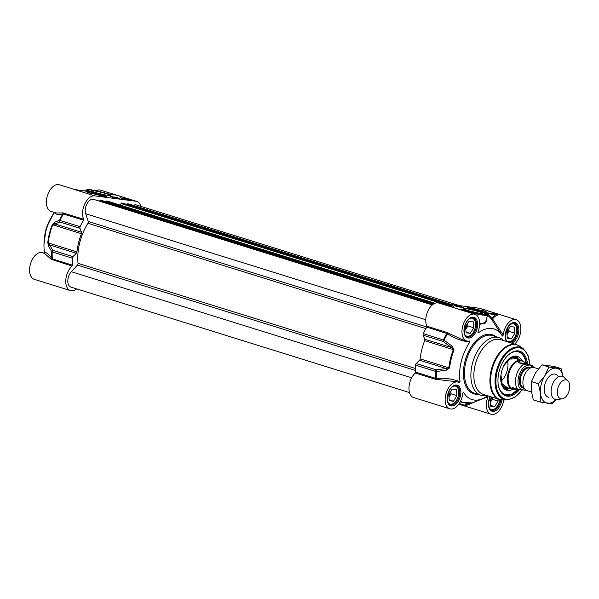 <?xml version="1.0" encoding="UTF-8"?>
<svg xmlns="http://www.w3.org/2000/svg" width="599" height="599" viewBox="0 0 599 599"><rect width="100%" height="100%" fill="white"/><g stroke="black" fill="none" stroke-linecap="round" stroke-linejoin="round"><path stroke-width="0.9" d="M79.959 228.279L81.524 232.27L54.883 223.966L59.855 222.012L79.959 228.279A1.512 0.884 -72.7 0 1 80.101 226.684A49.432 28.992 -72.7 0 1 83.568 220.162A0.756 0.442 107.3 0 0 83.68 219.234A13.964 8.184 -72.7 0 1 84.781 203.877A13.964 8.184 -72.7 0 1 94.754 195.858L73.737 189.306L78.716 190.168A0.756 0.606 -82.5 0 0 78.649 190.153L73.737 189.306A13.964 8.184 107.3 0 1 74.186 189.389M52.255 224.647L81.442 233.715A42.641 25.008 107.3 0 0 76.942 251.917L48.242 242.977A42.641 25.008 -72.7 0 1 52.749 224.775L54.883 223.966A1.512 1.288 68 0 1 54.494 222.326L52.255 224.647A42.424 24.873 107.3 0 0 47.77 242.752L48.586 246.219L51.739 251.662A49.215 28.857 107.3 0 0 51.858 258.566C49.021 254.5 46.55 252.381 44.446 252.224A36.981 21.684 -72.7 0 1 54.269 212.525C55.902 214.607 58.784 215.056 62.917 213.873L83.568 220.162M76.665 288.875A13.964 8.184 -72.7 0 1 70.45 290.605A13.964 8.184 -72.7 0 1 65.793 280.062A13.964 8.184 -72.7 0 1 72.09 266.053A0.756 0.442 107.3 0 0 72.434 265.155L52.33 258.888A49.432 28.992 -72.7 0 1 52.21 251.902A1.512 0.884 -72.7 0 1 52.839 250.367L49.68 244.991L76.32 253.295L72.943 256.634L52.839 250.367A1.512 1.191 149.1 0 0 51.739 251.662A1.512 0.517 2 0 0 52.21 251.902L72.307 258.169A1.512 0.884 -72.7 0 1 72.943 256.634M104.818 196.397A7.982 0.651 13.9 0 0 106.375 196.42A7.982 0.651 13.9 0 0 98.805 193.836A7.982 0.651 13.9 0 0 90.898 192.586A7.982 0.651 13.9 0 0 96.274 194.533A7.982 0.651 13.9 0 0 104.818 196.397M98.745 193.402A8.641 0.704 -166.1 0 1 102.511 194.331M108.674 195.521A10.146 0.831 13.9 0 0 110.628 195.573A10.146 0.831 13.9 0 0 101.021 192.272A10.146 0.831 13.9 0 0 90.988 190.714A10.146 0.831 13.9 0 0 97.974 193.192A10.146 0.831 13.9 0 0 108.674 195.521M83.68 219.234L62.76 212.9A0.756 0.651 -105.6 0 1 62.917 213.873A49.215 28.857 107.3 0 0 59.496 220.312L54.494 222.326M72.434 265.155A49.432 28.992 -72.7 0 1 72.307 258.169M80.101 226.684L59.496 220.312A1.512 1.28 69 0 0 59.855 222.012A1.512 0.884 -72.7 0 1 60.005 220.417A49.432 28.992 -72.7 0 1 63.464 213.903A0.756 0.442 -72.7 0 0 63.576 212.974M81.442 233.715A1.512 0.884 107.3 0 0 81.524 232.27M48.586 246.219A1.512 1.191 150.1 0 1 49.68 244.991L48.242 242.977A1.512 0.389 6.2 0 1 47.77 242.752M76.32 253.295A1.512 0.884 107.3 0 0 76.942 251.917M51.993 259.786A0.756 0.442 107.3 0 0 52.33 258.888L51.858 258.566A0.756 0.614 145.2 0 1 51.274 259.33L72.09 266.053M140.9 206.4A13.964 8.184 -72.7 0 0 136.767 201.444A13.964 8.184 -72.7 0 0 135.958 201.264L94.754 195.858M78.716 190.168L91.25 191.65A0.756 0.696 115.5 0 0 90.853 191.68M120.174 197.827L125.49 198.524L129.571 199.796L124.255 199.1L120.174 197.827M110.426 196.547L115.742 197.243L119.83 198.516L114.506 197.82L110.426 196.547M90.666 193.425A13.133 1.078 -166.1 0 1 87.005 191.725A13.133 1.078 -166.1 0 1 89.124 191.658A11.321 0.928 13.9 0 0 87.656 191.755A11.321 0.928 13.9 0 0 91.999 193.597L90.666 193.425M108.913 194.787L109.243 194.181C100.759 191.425 87.117 188.925 87.626 189.419L85.994 190.175A15.095 1.235 13.9 0 0 88.143 191.395M136.767 201.444L100.58 190.168A13.964 8.184 107.3 0 0 96.057 190.767M44.281 253.197L51.274 259.33M43.899 253.167L42.566 252.666A13.964 8.184 107.3 0 0 30.601 263.56A13.964 8.184 107.3 0 0 34.263 279.321L70.45 290.605M44.446 252.224L43.585 253.115M62.76 212.9L56.179 213.012L51.065 211.417A13.964 8.184 107.3 0 1 47.403 195.648A13.964 8.184 107.3 0 1 59.376 184.754L74.313 189.411M89.663 191.568A0.756 0.562 -70.9 0 1 90.247 191.261A14.339 1.176 -166.1 0 1 90.696 189.756A14.339 1.176 -166.1 0 1 109.243 194.181L116.109 195.079L135.958 201.264M90.719 191.837L78.634 190.153A0.756 0.606 -82.5 0 0 78.551 190.153M115.742 197.243L115.6 197.827M125.49 198.524L125.378 198.98M113.675 197.558L114.649 197.835M113.937 197.64L114.379 197.775M125.76 199.31L127.317 199.647M126.367 199.25L127.055 199.564M95.728 194.046L103.058 195.596L95.728 194.046M101.56 195.379L95.001 193.544L101.56 195.379M100.984 194.96L96.304 193.979L100.984 194.96M98.962 194.331L98.865 194.727M469.856 342.036L469.474 340.981A13.964 8.184 -72.7 0 1 466.651 340.928A13.964 8.184 -72.7 0 1 462.99 325.16A13.964 8.184 -72.7 0 1 474.962 314.265A13.964 8.184 -72.7 0 1 477.995 331.801L478.331 332.902A36.981 21.684 107.3 0 1 502.037 335.44A36.981 21.684 107.3 0 1 502.419 336.069L503.257 335.118A13.964 8.184 -72.7 0 1 516.166 319.679L479.979 308.395A13.964 8.184 107.3 0 0 479.17 308.223L437.966 302.809A13.964 8.184 107.3 0 0 427.993 310.829A13.964 8.184 107.3 0 0 426.885 326.193A0.756 0.442 -72.7 0 1 426.773 327.121L447.55 333.74C454.334 338.323 461.769 341.093 469.856 342.036A36.981 21.684 107.3 0 0 460.032 381.735C452.425 378.86 444.578 377.759 436.491 378.426A49.215 28.857 -72.7 0 1 436.371 371.522L436.252 369.853L416.148 363.586A1.512 0.884 107.3 0 0 415.519 365.12A49.432 28.992 107.3 0 0 415.639 372.106A0.756 0.442 -72.7 0 1 415.302 373.005A13.964 8.184 107.3 0 0 409.005 387.014A13.964 8.184 107.3 0 0 413.662 397.556L449.849 408.832A13.964 8.184 -72.7 0 1 446.188 393.064A13.964 8.184 -72.7 0 1 458.16 382.169A13.964 8.184 -72.7 0 1 459.171 382.619L459.223 382.649M462.84 392.974L463.596 392.442A36.981 21.684 107.3 0 0 482.3 398.777A36.981 21.684 107.3 0 0 487.549 395.707M482.3 398.777L466.584 405.366A49.215 28.857 -72.7 0 1 465.91 405.643L471.713 402.865A42.424 24.873 -72.7 0 1 460.721 401.42L460.474 401.315M415.519 365.12L435.623 371.387A1.512 0.517 2 0 0 436.371 371.522L446.292 370.152L449.594 367.973A42.424 24.873 -72.7 0 1 454.079 349.868L452.208 346.267L444.129 340.172A49.215 28.857 -72.7 0 1 447.55 333.74L448 332.947L446.989 332.452L426.885 326.193M464.577 311.031L464.674 309.893L457.808 308.994L474.962 314.265M503.819 340.704A30.19 17.7 107.3 0 0 498.997 337.611A30.19 17.7 107.3 0 0 497.237 337.23A30.19 17.7 107.3 0 0 472.678 362.635A30.19 17.7 107.3 0 0 481.027 395.258A30.19 17.7 107.3 0 0 482.787 395.647A30.19 17.7 107.3 0 0 486.755 395.467M516.645 344.695L500.569 339.685A28.677 16.817 107.3 0 0 498.9 339.319A28.677 16.817 107.3 0 0 475.569 363.458A28.677 16.817 107.3 0 0 483.498 394.449L499.581 399.458L503.482 399.997A28.58 16.757 107.3 0 1 501.872 399.915A28.58 16.757 107.3 0 1 491.944 370.062A28.58 16.757 107.3 0 1 515.559 344.62A28.58 16.757 107.3 0 1 520.157 346.469L516.645 344.695A28.677 16.817 107.3 0 0 514.975 344.328A28.677 16.817 107.3 0 0 491.644 368.467A28.677 16.817 107.3 0 0 499.581 399.458M416.148 363.586L419.532 360.246L446.173 368.55L436.252 369.853A1.512 0.884 107.3 0 0 435.623 371.387A49.432 28.992 107.3 0 0 435.743 378.373L415.639 372.106M527.494 363.982A23.398 13.717 107.3 0 0 518.375 350.894A23.398 13.717 107.3 0 0 508.094 355.162A23.398 13.717 107.3 0 0 498.495 385.988A23.398 13.717 107.3 0 0 519.573 389.612M525.877 363.054A22.343 13.103 107.3 0 0 524.799 358.614A22.343 13.103 107.3 0 0 507.892 355.364A22.642 13.275 -72.7 0 1 517.611 351.441A22.642 13.275 -72.7 0 1 518.929 351.733A22.642 13.275 -72.7 0 1 526.364 363.436M518.39 389.372A22.642 13.275 -72.7 0 1 506.769 395.258A22.642 13.275 -72.7 0 1 505.459 394.966A22.642 13.275 -72.7 0 1 498.428 385.696M469.099 307.676A7.982 0.651 13.9 0 0 467.527 307.721A7.982 0.651 13.9 0 0 475.119 310.237A7.982 0.651 13.9 0 0 483.004 311.547A7.982 0.651 13.9 0 0 477.995 309.638A7.982 0.651 13.9 0 0 469.099 307.676M471.016 311.33A8.641 0.704 -166.1 0 1 474.782 312.259M465.243 308.552A10.146 0.831 13.9 0 0 463.259 308.635A10.146 0.831 13.9 0 0 472.896 311.809A10.146 0.831 13.9 0 0 482.891 313.494A10.146 0.831 13.9 0 0 476.707 311.091A10.146 0.831 13.9 0 0 465.243 308.552M426.773 327.121A49.432 28.992 107.3 0 0 423.313 333.636A1.512 0.884 107.3 0 0 423.171 335.23L443.267 341.497L444.129 340.172L423.313 333.636M446.989 332.452A0.756 0.442 -72.7 0 1 446.876 333.381A49.432 28.992 107.3 0 0 443.41 339.903A1.512 0.884 107.3 0 0 443.267 341.497L451.376 347.525L424.736 339.229L423.171 335.23M449.594 367.973A1.512 0.389 6.2 0 1 448.846 367.816L420.154 358.876A42.641 25.008 -72.7 0 1 424.654 340.666L453.353 349.614A42.641 25.008 107.3 0 0 448.846 367.816L446.173 368.55L446.292 370.152M452.208 346.267L451.376 347.525L454.079 349.868M424.736 339.229A1.512 0.884 -72.7 0 1 424.654 340.666M436.491 378.426L435.743 378.373A0.756 0.442 107.3 0 1 435.406 379.272L436.514 379.384L436.491 378.426M420.154 358.876A1.512 0.884 -72.7 0 1 419.532 360.246M471.196 403.329A1.512 1.243 -114.2 0 1 470.163 403.164M465.745 405.688A1.512 1.108 -111.2 0 0 465.895 405.65A1.512 1.235 -113.1 0 1 464.442 405.134L459.231 403.501M503.257 335.118L492.573 318.93A13.964 8.184 -72.7 0 1 500.18 314.767L495.201 313.906A0.756 0.606 97.5 0 1 495.605 314.819L500.18 314.767L479.17 308.223M483.895 312.888L495.605 314.819A14.72 8.633 107.3 0 0 491.764 318.249L491.652 319.417A0.756 0.539 147.7 0 0 492.513 319.462M462.99 310.537L464.644 310.754A15.095 1.235 13.9 0 0 479.627 314.512A15.095 1.235 13.9 0 0 487.564 315.359A48.998 28.73 -72.7 0 1 491.652 319.417L502.037 335.44M495.201 313.906L486.613 312.775A0.756 0.606 97.5 0 1 487.009 313.689A50.286 29.486 107.3 0 1 491.764 318.249L492.573 318.93M486.613 312.775L482.667 312.431A0.756 0.696 -64.5 0 1 482.809 312.476L482.809 312.476A0.756 0.696 -64.5 0 1 482.854 312.498M453.75 306.254L448.434 305.55L444.346 304.277L449.662 304.981L453.75 306.254M463.491 307.534L458.175 306.83L454.094 305.557L459.411 306.261L463.491 307.534M483.251 310.649A13.133 1.078 -166.1 0 1 486.92 312.349A13.133 1.078 -166.1 0 1 484.793 312.423A11.321 0.928 13.9 0 0 486.261 312.326A11.321 0.928 13.9 0 0 481.918 310.477L483.191 310.888M461.155 309.96L437.966 302.809M479.642 324.351L485.183 323.108L486.433 321.648L486.538 319.507M477.882 332.812L478.331 332.902L477.935 331.973M461.597 339.348L448 332.947M459.171 382.619L460.032 381.735M436.514 379.384L456.797 381.75M463.192 392.36L463.596 392.442L462.757 393.386A13.964 8.184 -72.7 0 1 449.849 408.832M470.634 403.501L488.02 396.71L487.683 395.602M503.804 399.99A13.964 8.184 -72.7 0 1 491.053 414.246A13.964 8.184 -72.7 0 1 488.02 396.71M516.166 319.679A13.964 8.184 -72.7 0 1 520.831 330.094A13.964 8.184 -72.7 0 1 514.683 344.081M482.667 312.431L482.779 312.483A0.756 0.674 -66.7 0 1 482.899 312.513L483.737 312.828C489.495 315.052 486.852 314.565 487.564 315.359L485.677 321.723L483.198 323.175L479.657 323.67M483.737 312.828A0.756 0.562 109.1 0 0 483.67 312.813A14.339 1.176 -166.1 0 1 483.221 314.318A14.339 1.176 -166.1 0 1 464.674 309.893M459.411 306.261L459.283 306.748M449.662 304.981L449.55 305.423M459.56 307.017L460.788 307.175M460.159 307.062L459.111 306.733L460.159 307.062M456.633 306.433L458.385 306.86M446.457 305.011L448.876 305.767M447.633 305.303L448.599 305.677M450.478 305.819L451.886 306.156M450.111 305.745L449.505 305.415M450.703 305.849L451.653 306.089M507.57 360.733A15.095 8.85 -72.7 0 1 501.221 381.106M518 389.275L511.621 394.239L505.219 394.891A22.642 13.275 107.3 0 0 506.297 395.108A22.642 13.275 107.3 0 0 516.338 390.892M525.57 361.264A22.642 13.275 107.3 0 0 524.739 358.344A22.642 13.275 107.3 0 0 518.689 351.665M518.292 359.437A16.151 9.472 107.3 0 0 517.529 358.651A16.151 9.472 107.3 0 0 508.97 358.838M501.296 383.457A16.151 9.472 107.3 0 0 508.237 388.474A16.151 9.472 107.3 0 0 509.307 388.264M521.662 360.493A17.738 10.4 107.3 0 0 517.019 356.278A17.738 10.4 107.3 0 0 504.133 365.113A17.738 10.4 107.3 0 0 501.76 384.917A17.738 10.4 107.3 0 0 506.469 390.144A17.738 10.4 107.3 0 0 512.684 389.305M511.104 323.872A9.359 5.488 -72.7 0 1 516.555 327.66A9.359 5.488 -72.7 0 1 512.714 339.992A9.359 5.488 -72.7 0 1 506.073 340.007M506.754 332.108L510.243 326.53L514.339 327.069L514.938 333.179L511.449 338.749L507.353 338.218L506.754 332.108M508.012 342.007A9.809 5.75 107.3 0 0 511.344 341.131A9.809 5.75 107.3 0 0 512.459 340.232A9.809 5.75 107.3 0 0 512.587 340.112M516.518 327.488A9.809 5.75 107.3 0 0 516.488 327.309A9.809 5.75 107.3 0 0 513.41 323.168A9.809 5.75 107.3 0 0 513.231 323.116L513.41 323.168M506.904 333.665A5.017 2.943 107.3 0 0 508.169 329.839M507.009 334.699L509.098 331.359L508.843 328.761M514.938 333.179L509.098 331.359M511.449 338.749L507.278 337.454M469.901 318.466A9.359 5.488 -72.7 0 1 474.326 319.754A9.359 5.488 -72.7 0 1 475.351 322.247A9.359 5.488 -72.7 0 1 471.51 334.579A9.359 5.488 -72.7 0 1 464.869 334.594M469.039 321.124L473.135 321.663L473.734 327.773L470.245 333.344L466.149 332.804L465.55 326.695L469.039 321.124M466.194 336.428A9.809 5.75 107.3 0 0 466.374 336.488A9.809 5.75 107.3 0 0 471.256 334.826A9.809 5.75 107.3 0 0 471.383 334.699M475.314 322.075A9.809 5.75 107.3 0 0 475.284 321.903A9.809 5.75 107.3 0 0 474.206 319.282A9.809 5.75 107.3 0 0 472.207 317.755A9.809 5.75 107.3 0 0 472.027 317.702M465.7 328.259A5.017 2.943 107.3 0 0 466.965 324.433M465.805 329.293L467.894 325.953L467.639 323.355M473.734 327.773L467.894 325.953M470.245 333.344L466.074 332.041M453.091 386.37A9.359 5.488 -72.7 0 1 457.524 387.658A9.359 5.488 -72.7 0 1 458.549 390.159A9.359 5.488 -72.7 0 1 454.708 402.483A9.359 5.488 -72.7 0 1 448.067 402.498M452.238 389.028L456.326 389.567L456.932 395.677L453.436 401.248L449.347 400.716L448.741 394.599L452.238 389.028M449.392 404.34A9.809 5.75 107.3 0 0 449.564 404.4A9.809 5.75 107.3 0 0 454.446 402.73A9.809 5.75 107.3 0 0 454.581 402.603M458.512 389.986A9.809 5.75 107.3 0 0 458.475 389.807A9.809 5.75 107.3 0 0 457.396 387.186A9.809 5.75 107.3 0 0 455.405 385.666A9.809 5.75 107.3 0 0 455.225 385.614L455.405 385.666M448.898 396.164A5.017 2.943 107.3 0 0 450.163 392.338M448.995 397.197L451.092 393.857L450.837 391.259M456.932 395.677L451.092 393.857M453.436 401.248L449.272 399.952M499.858 399.54A9.359 5.488 -72.7 0 1 495.912 407.897A9.359 5.488 -72.7 0 1 489.271 407.912M497.919 398.941L498.136 401.09L494.639 406.661L490.551 406.122L489.945 400.012L491.809 397.04M490.596 409.746A9.809 5.75 107.3 0 0 490.768 409.806A9.809 5.75 107.3 0 0 494.534 409.042A9.809 5.75 107.3 0 0 495.65 408.144A9.809 5.75 107.3 0 0 495.785 408.016M490.102 401.577A5.017 2.943 107.3 0 0 491.367 397.751M490.199 402.61L492.296 399.271L492.086 397.122M498.136 401.09L492.296 399.271M494.639 406.661L490.476 405.358M478.189 310.027L470.851 308.537L479.687 310.724L478.189 310.027M472.356 308.695L478.93 310.484L472.356 308.695M472.933 309.114L477.613 310.095L472.933 309.114M475.591 309.466L475.494 309.855M409.529 392.6L70.847 287.063A9.06 5.309 -72.7 0 1 67.807 280.691A9.06 5.309 -72.7 0 1 71.318 271.721L77.466 265.095A1.512 0.884 107.3 0 0 78.042 263.343A40.754 23.9 -72.7 0 1 87.956 223.292A1.512 0.884 107.3 0 0 88.255 221.495L85.672 213.723A9.06 5.309 -72.7 0 1 87.087 203.638A9.06 5.309 -72.7 0 1 93.661 199.377L432.321 304.913M99.591 201.227L99.763 200.755A0.756 0.442 -72.7 0 1 100.347 200.208L101.403 200.351M105.956 201.773L106.337 200.994L107.356 201.129A0.756 0.442 -72.7 0 1 107.446 201.159M120.436 205.202L121.028 203.548A0.756 0.442 -72.7 0 1 121.612 203.001L122.675 203.143M127.228 204.566L127.602 203.787L128.628 203.922A0.756 0.442 -72.7 0 1 128.71 203.952M133.382 205.397A9.06 5.309 -72.7 0 1 136.37 204.985L459.253 305.602M538.374 368.857L534.136 367.539A12.077 7.083 107.3 0 0 533.439 367.389A12.077 7.083 107.3 0 0 523.616 377.55A12.077 7.083 107.3 0 0 526.955 390.6L531.365 391.971M517.798 389.223L513.65 389.223L512.123 387.463L517.499 389.133L525.959 390.249M532.107 365.42L523.638 364.312L518.27 362.635C519.063 361.04 520.441 360.531 522.41 361.115L526.731 363.75L532.496 365.592L533.597 367.412M518.27 362.635L526.731 363.75M522.41 361.115L521.826 360.935A14.72 8.633 107.3 0 0 520.973 360.748A14.72 8.633 107.3 0 0 508.993 373.132A14.72 8.633 107.3 0 0 513.066 389.036L513.65 389.223M523.331 361.474A15.095 8.85 107.3 0 0 521.429 360.418A15.095 8.85 107.3 0 0 520.553 360.224A15.095 8.85 107.3 0 0 508.274 372.93A15.095 8.85 107.3 0 0 512.452 389.238A15.095 8.85 107.3 0 0 513.328 389.432A15.095 8.85 107.3 0 0 514.818 389.425M567.822 380.769L563.996 377.288A12.077 7.083 107.3 0 0 562.341 376.329A12.077 7.083 107.3 0 0 561.637 376.172A12.077 7.083 107.3 0 0 551.814 386.34A12.077 7.083 107.3 0 0 555.153 399.383A12.077 7.083 107.3 0 0 555.857 399.54A12.077 7.083 107.3 0 0 557.063 399.533L562.191 398.844A9.809 5.75 107.3 0 0 569.05 391.065A9.809 5.75 107.3 0 0 567.822 380.769A9.809 5.75 107.3 0 0 565.905 379.863A9.809 5.75 107.3 0 0 557.796 388.601A9.809 5.75 107.3 0 0 561.211 398.852A9.809 5.75 107.3 0 0 562.191 398.844M558.41 376.853A12.077 7.083 107.3 0 0 546.048 381.196A12.077 7.083 107.3 0 0 548.991 397.399M556.134 399.57L552.435 403.659L540.156 402.049L540.508 393.273L538.351 383.719L544.843 375.745L548.826 367L561.106 368.61L563.075 376.636A18.112 10.625 107.3 0 0 556.224 368.198A18.112 10.625 107.3 0 0 544.843 375.745A18.112 10.625 107.3 0 0 540.508 393.273A18.112 10.625 107.3 0 0 547.546 403.247A18.112 10.625 107.3 0 0 555.902 399.548M561.106 368.61L554.27 366.483L541.99 364.866L535.506 372.84L531.515 381.585L531.171 390.361L533.32 399.915L540.156 402.049M541.99 364.866L548.826 367M531.515 381.585L538.351 383.719M44.244 240.311A30.19 17.7 -72.7 0 1 51.514 216.995M91.25 191.65L90.247 191.261M91.138 191.598A0.756 0.674 113.3 0 0 90.689 191.665M94.11 193.806A7.098 0.584 13.9 0 0 103.829 196.143A7.098 0.584 13.9 0 0 103.178 195.132A7.098 0.584 13.9 0 0 93.459 192.803A7.098 0.584 13.9 0 0 94.11 193.806M529.793 364.701L527.989 355.117L523.286 348.73A27.322 16.023 107.3 0 0 518.884 346.963A27.322 16.023 107.3 0 0 496.309 371.29A27.322 16.023 107.3 0 0 505.803 399.825A27.322 16.023 107.3 0 0 507.338 399.907L503.482 399.997M529.621 364.649A26.588 15.589 107.3 0 0 519.146 347.802A26.588 15.589 107.3 0 0 497.163 371.485A26.588 15.589 107.3 0 0 506.41 399.256A26.588 15.589 107.3 0 0 521.909 389.971M460.332 401.592A42.641 25.008 107.3 0 0 462.832 402.633L460.219 401.817M468.605 403.322L464.442 405.134A1.512 0.884 107.3 0 0 464.899 405.68A1.512 0.884 107.3 0 0 465.243 405.673M458.999 403.846L464.899 405.68A1.512 1.512 0 0 0 465.895 405.65A1.512 1.108 -111.2 0 0 465.91 405.643L466.584 405.366M482.989 312.566A0.756 0.674 -66.7 0 0 482.899 312.513L483.67 312.813M415.302 373.005L435.406 379.272M481.027 395.258L474.61 393.258A30.19 17.7 -72.7 0 1 466.254 360.635A30.19 17.7 -72.7 0 1 490.821 335.23A30.19 17.7 -72.7 0 1 492.573 335.612L498.997 337.611M495.792 336.616A30.946 18.142 107.3 0 0 490.416 334.317A30.946 18.142 107.3 0 0 464.839 361.871A30.946 18.142 107.3 0 0 475.599 394.194A30.946 18.142 107.3 0 0 477.83 394.262M490.154 396.523A10.789 6.327 107.3 0 0 492.064 411.236A10.789 6.327 107.3 0 0 501.895 399.937M500.846 399.78A10.041 5.885 -72.7 0 1 492.221 410.442A10.041 5.885 -72.7 0 1 491.637 410.315L489.795 408.87L489.024 407.253L488.687 401.809L490.304 396.568M511.658 343.145A10.789 6.327 107.3 0 0 518.689 332.086A10.789 6.327 107.3 0 0 514.593 322.562A10.789 6.327 107.3 0 0 506.589 329.435A10.789 6.327 107.3 0 0 506.552 341.55M513.83 323.116A10.041 5.885 -72.7 0 1 514.414 323.243A10.041 5.885 -72.7 0 1 517.349 333.486A10.041 5.885 -72.7 0 1 509.779 342.553M473.39 317.156A10.789 6.327 107.3 0 0 464.03 332.093A10.789 6.327 107.3 0 0 475.007 333.538A10.789 6.327 107.3 0 0 473.39 317.156M472.626 317.702A10.041 5.885 -72.7 0 1 473.21 317.829A10.041 5.885 -72.7 0 1 475.988 328.679A10.041 5.885 -72.7 0 1 467.819 337.125A10.041 5.885 -72.7 0 1 467.235 336.997C465.962 335.657 464.143 337.267 464.285 328.492C466.628 318.638 470.619 317.657 472.708 317.717L473.21 317.829M456.588 385.06A10.789 6.327 107.3 0 0 447.221 400.005A10.789 6.327 107.3 0 0 458.198 401.442A10.789 6.327 107.3 0 0 456.588 385.06M455.824 385.606A10.041 5.885 -72.7 0 1 456.408 385.741A10.041 5.885 -72.7 0 1 459.186 396.583A10.041 5.885 -72.7 0 1 451.017 405.036A10.041 5.885 -72.7 0 1 450.433 404.902C449.153 403.569 447.333 405.171 447.483 396.403C449.819 386.542 453.817 385.569 455.906 385.629L456.408 385.741M517.154 359.086A15.552 9.12 107.3 0 0 505.174 363.331M500.727 377.61A15.552 9.12 107.3 0 0 508.177 387.912M498.435 385.704A22.343 13.103 107.3 0 0 499.109 387.935A22.343 13.103 107.3 0 0 517.918 389.253M517.529 358.651L516.211 357.491A16.892 9.906 107.3 0 0 513.957 356.203M503.901 388.459A16.892 9.906 107.3 0 0 506.492 388.684L508.237 388.474M505.084 389.447A17.626 10.333 107.3 0 0 509.637 388.362M518.622 359.542A17.626 10.333 107.3 0 0 515.492 356.061M479.806 310.267A7.098 0.584 13.9 0 0 470.088 307.938A7.098 0.584 13.9 0 0 470.739 308.942A7.098 0.584 13.9 0 0 480.458 311.27A7.098 0.584 13.9 0 0 479.806 310.267M411.663 377.789L71.318 271.721M415.541 370.452L77.466 265.095M415.489 368.497L78.042 263.343M425.911 328.611L87.956 223.292M426.832 327.009L88.255 221.495M425.784 319.716L85.672 213.723M432.785 304.532L99.763 200.755M433.496 304.03L100.347 200.208M433.691 303.903L101.373 200.343M434.32 303.551L106.083 201.264M434.754 303.341L106.337 200.994M107.401 201.137L435.016 303.236L107.356 201.129M440.714 303.169L121.028 203.548M444.757 303.7L121.612 203.001M445.783 303.835L122.638 203.136L445.791 303.835M448.823 304.232L127.355 204.057M450.74 304.487L127.602 203.787M451.766 304.621L128.628 203.922M525.098 373.739A10.19 5.975 107.3 0 0 523.039 380.365M523.885 387.665L523.638 387.59A10.19 5.975 -72.7 0 1 520.816 376.576A10.19 5.975 -72.7 0 1 529.104 368.003A10.19 5.975 -72.7 0 1 529.696 368.13L529.95 368.213M530.474 367.936A10.789 6.327 107.3 0 0 528.782 367.277A10.789 6.327 107.3 0 0 519.865 376.883A10.789 6.327 107.3 0 0 523.616 388.159A10.789 6.327 107.3 0 0 524.162 388.189M530.093 365.412A12.908 7.57 -72.7 0 1 532.631 367.352M525.608 389.897A12.908 7.57 -72.7 0 1 523.945 390.234M522.313 390.024A12.908 7.57 -72.7 0 1 518.622 376.719A12.908 7.57 -72.7 0 1 528.453 365.195M523.638 364.312A14.72 8.633 107.3 0 0 516.158 376.142A14.72 8.633 107.3 0 0 517.499 389.133M43.989 244.459L46.138 228.114L53.655 213.439M115.644 195.012L109.228 194.173M85.994 190.175L85.769 191.088M87.656 191.755L87.544 192.197M124.607 198.898L124.502 199.332M123.057 198.681L122.952 199.115M105.866 196.727C106.644 196.562 105.753 196.038 103.208 195.139C98.633 193.649 91.505 192.309 91.752 192.676L91.213 193.095M523.286 348.73L520.157 346.469M507.338 399.907L515.035 397.197L522.103 389.994M471.158 402.827L462.832 402.633M461.537 339.334L466.651 340.928M456.79 381.743L456.311 381.593M456.296 381.593L458.16 382.169M458.767 404.183L491.053 414.246M507.346 341.797L505.826 339.341L505.489 333.905L508.484 326.388L512.003 323.415L514.414 323.243M449.317 305.415L449.213 305.849M525.967 363.129L524.844 358.434C523.466 354.818 521.332 352.534 518.457 351.583M515.814 358.816L509.831 359.071L503.864 365.637M500.951 374.967L502.134 383.757L506.919 387.366M482.495 311.854C482.188 311.121 483.797 311.338 474.805 308.889C465.625 307.017 468.822 307.968 467.841 308.23M101.388 200.351L433.698 303.903M128.665 203.93L451.788 304.629M505.391 387.044L512.452 389.238M514.369 358.217L521.429 360.418"/></g></svg>
